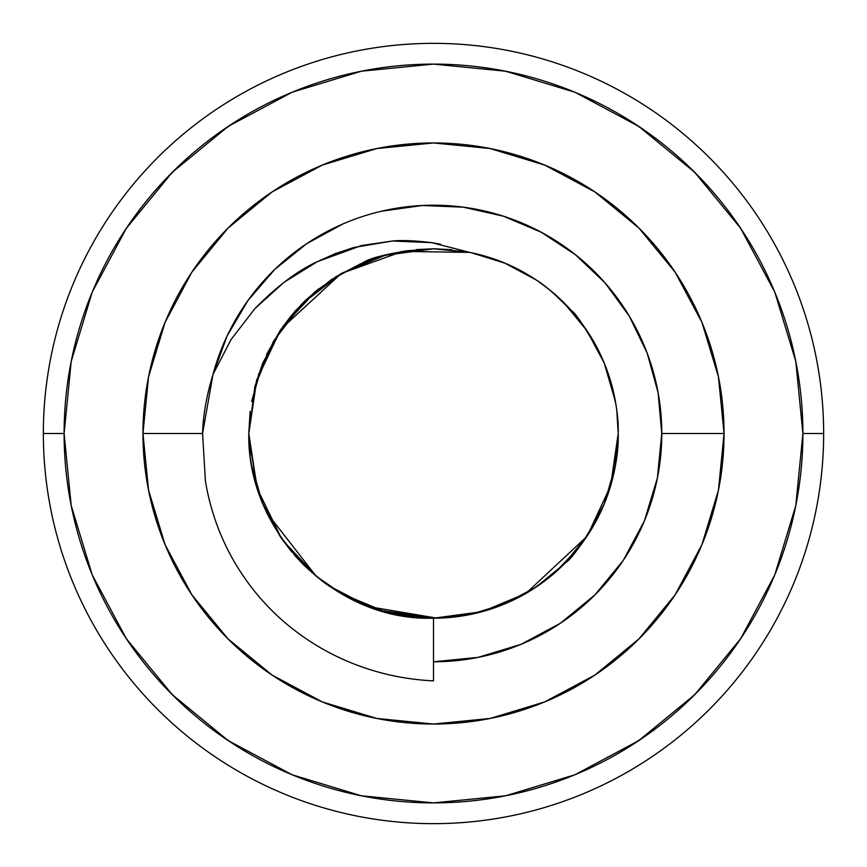 <?xml version="1.0" encoding="UTF-8"?>
<svg xmlns="http://www.w3.org/2000/svg" width="867" height="867" viewBox="0 0 867 867"><rect width="100%" height="100%" fill="white"/><g stroke="black" fill="none" stroke-linecap="round" stroke-linejoin="round"><path stroke-width="1.3" d="M43.35 433.5A390.15 390.15 0 0 1 433.5 43.35A390.15 390.15 0 0 1 823.65 433.5A390.15 390.15 0 0 0 433.5 43.35A390.15 390.15 0 0 0 43.35 433.5L64.104 433.5A369.396 369.396 0 0 1 433.5 64.104A369.396 369.396 0 0 1 802.896 433.5L823.65 433.5L802.896 433.5L795.798 505.569L774.784 574.864L740.646 638.73L694.705 694.705L638.73 740.646L574.864 774.784L505.569 795.798L433.5 802.896L361.431 795.798L292.136 774.784L228.27 740.646L172.295 694.705L126.354 638.73L92.216 574.864L71.202 505.569L64.104 433.5L71.202 361.431L92.216 292.136L126.354 228.27L172.295 172.295L228.27 126.354L292.136 92.216L361.431 71.202L433.5 64.104L505.569 71.202L574.864 92.216L638.73 126.354L694.705 172.295L740.646 228.27L774.784 292.136L795.798 361.431L802.896 433.5A369.396 369.396 0 0 1 433.5 802.896A369.396 369.396 0 0 1 64.104 433.5L43.35 433.5A390.15 390.15 0 0 0 433.5 823.65A390.15 390.15 0 0 0 823.65 433.5A390.15 390.15 0 0 1 433.5 823.65A390.15 390.15 0 0 1 43.35 433.5M564.807 563.387L586.916 536.348L604.342 503.694C614.118 478.129 618.745 454.731 618.204 433.5A184.704 184.704 0 0 1 433.5 618.204L467.692 615.006L433.5 618.204C400.912 616.459 377.134 611.679 362.146 603.855L331.259 587.317C325.038 583.697 315.783 576.154 303.493 564.699L280.084 536.348L303.493 564.699L318.514 578.04L303.493 564.699L280.084 536.348L262.658 503.694C252.882 478.129 248.255 454.731 248.796 433.5L250.14 455.717L248.796 433.5L250.14 455.717L248.796 433.5L250.14 455.717L248.796 433.5L250.14 455.717L248.796 433.5L250.14 411.294L248.796 433.5L250.14 411.294L248.796 433.5L256.524 380.635L280.095 330.63L303.493 302.301L331.259 279.683L362.146 263.145C372.03 256.545 395.818 251.766 433.5 248.796L469.708 252.384L433.5 248.796C400.912 250.541 377.134 255.321 362.146 263.145L331.259 279.683L362.146 263.145L377.893 257.369M548.345 578.148L563.918 564.287M535.741 587.317L504.854 603.855L473.588 613.793L504.854 603.855L535.741 587.317L504.854 603.855L472.114 614.118L504.854 603.855L535.741 587.317L504.854 603.855L472.114 614.118L504.854 603.855L472.114 614.118L504.854 603.855L472.114 614.118L504.854 603.855L535.741 587.317L504.854 603.855L473.588 613.793L504.854 603.855L535.741 587.317L504.854 603.855L535.741 587.317L504.854 603.855L489.129 609.62L504.854 603.855L535.741 587.317L504.854 603.855L535.741 587.317L504.854 603.855L489.129 609.62M466.652 615.202L433.5 618.204L406.45 616.209L433.5 618.204L466.652 615.202L433.5 618.204L406.45 616.209L433.5 618.204L468.061 614.941L433.5 618.204L403.372 615.722M304.826 565.999L318.091 577.704L304.826 565.999M291.951 552.138L280.084 536.348L262.658 503.694L255.028 481.055L262.658 503.694L255.028 481.055L262.658 503.694L255.028 481.055L262.658 503.694L255.028 481.055L262.658 503.694L251.593 465.503L262.658 503.694L280.084 536.348L262.658 503.694L280.084 536.348L303.493 564.699L318.514 578.04L303.493 564.699L280.084 536.348L262.658 503.694L251.593 465.503L262.658 503.694L280.084 536.348L262.658 503.694L280.084 536.348L303.493 564.699L318.514 578.04L303.493 564.699L280.084 536.348L262.658 503.694L251.593 465.503L262.658 503.694L280.084 536.348L262.658 503.694L280.084 536.348L303.493 564.699L318.514 578.04M380.245 610.357L362.146 603.855L331.259 587.317L362.146 603.855C377.134 611.679 400.912 616.459 433.5 618.204L467.692 615.006L433.5 618.204C400.912 616.459 377.134 611.679 362.146 603.855C377.134 611.679 400.912 616.459 433.5 618.204L467.692 615.006L433.5 618.204C400.912 616.459 377.134 611.679 362.146 603.855C377.134 611.679 400.912 616.459 433.5 618.204L467.692 615.006L433.5 618.204C400.912 616.459 377.134 611.679 362.146 603.855L331.259 587.317M562.174 565.999L548.909 577.704M583.881 540.737L576.327 550.61L586.916 536.348L563.507 564.699L548.486 578.04L563.507 564.699L586.916 536.348L604.342 503.694L586.916 536.348L604.342 503.694L615.407 465.503L604.342 503.694L586.916 536.348L563.507 564.699L548.486 578.04L563.507 564.699L586.916 536.348L604.342 503.694L586.916 536.348L604.342 503.694L615.407 465.503L604.342 503.694L586.916 536.348L563.507 564.699L548.486 578.04L563.507 564.699L586.916 536.348L604.342 503.694L586.916 536.348L604.342 503.694L615.407 465.503L604.342 503.694L586.916 536.348L563.507 564.699L548.486 578.04M381.653 211.19L422.283 205.501L463.281 207.17L503.326 216.165L541.106 232.172L575.406 254.692L605.123 282.978L629.301 316.141L647.15 353.086L658.096 392.632L661.781 433.5A228.281 228.281 0 0 0 212.989 374.436L202.575 433.5L142.957 433.5A290.543 290.543 0 0 1 433.5 142.957A290.543 290.543 0 0 1 724.043 433.5L661.781 433.5L657.392 478.031L644.398 520.861L623.308 560.32L594.914 594.914L560.32 623.308L520.861 644.398L478.031 657.392L433.5 661.781A228.281 228.281 0 0 0 661.781 433.5L724.043 433.5A290.543 290.543 0 0 1 433.5 724.043A290.543 290.543 0 0 1 142.957 433.5L202.575 433.5L205.381 480.773C209.716 507.249 218.246 532.295 230.99 555.899C244.191 580.066 261.054 601.33 281.591 619.688C302.659 638.264 326.241 652.808 352.316 663.298C378.391 673.702 405.453 679.555 433.5 680.866L433.5 618.204L406.45 616.209L433.5 618.204L469.535 614.649L504.182 604.136L536.109 587.067L564.103 564.103L587.067 536.109L604.136 504.182L614.649 469.535L618.204 433.5L616.86 455.706M611.972 481.055L604.342 503.694L611.972 481.055L604.342 503.694L611.972 481.055L604.342 503.694L611.972 481.055L604.342 503.694L586.916 536.348L604.342 503.694L615.407 465.503M251.593 465.503L262.658 503.694L280.084 536.348L290.673 550.599L280.084 536.348L290.673 550.599L280.084 536.348L290.673 550.599L280.084 536.348L303.493 564.699M576.327 550.599L586.916 536.348L576.327 550.599M315.198 575.341L302.821 564.027L293.794 554.316M281.547 538.505L266.483 512.364L282.057 539.231M352.208 599.346L326.404 583.979L352.208 599.346C362.894 606.011 382.726 611.864 411.684 616.903M368.15 606.25L354.906 600.647M474.899 613.5L454.243 617.033M427.008 618.084L419.617 617.672M550.924 576.067L531.2 590.243L502.21 604.938M615.906 462.479L608.016 493.962M616.264 460.149L618.193 434.031M554.685 572.881L577.357 549.331M476.102 613.218L491.166 608.97M511.855 600.755L531.2 590.243M419.769 617.683L440.501 618.063M454.742 616.979L462.859 615.852M294.054 554.609L302.821 564.027M416.42 249.588L433.5 248.796L469.708 252.384L433.5 248.796C400.912 250.541 377.134 255.321 362.146 263.145L331.259 279.683L362.146 263.145C372.03 256.545 395.818 251.766 433.5 248.796L469.708 252.384L433.5 248.796C400.912 250.541 377.134 255.321 362.146 263.145L331.259 279.683L362.146 263.145C372.03 256.545 395.818 251.766 433.5 248.796L469.708 252.384L433.5 248.796C400.912 250.541 377.134 255.321 362.146 263.145C372.03 256.545 395.818 251.766 433.5 248.796L466.652 251.798L433.5 248.796L400.348 251.798L433.5 248.796L466.652 251.798L433.5 248.796L400.348 251.798L433.5 248.796L469.708 252.384A184.704 184.704 0 0 1 618.204 433.5C618.204 412.15 614.605 391.418 607.42 371.314C600.224 351.211 589.863 332.906 576.327 316.401L586.916 330.652L604.342 363.306L611.972 385.945L604.342 363.306L615.407 401.497L604.266 363.132L586.916 330.652L604.342 363.306L586.916 330.652L563.507 302.301L574.908 314.688L586.916 330.652L604.342 363.306L615.407 401.497L604.266 363.132L586.916 330.652L563.507 302.301C551.217 290.846 541.962 283.303 535.741 279.683L504.854 263.145L535.741 279.683L504.854 263.145L471.529 252.752L504.854 263.145L535.741 279.683L504.854 263.145L489.107 257.369M535.741 279.683L504.854 263.145L471.529 252.752L504.854 263.145L535.741 279.683L504.854 263.145L535.741 279.683L504.854 263.145L471.052 252.655L504.854 263.145L471.052 252.655L504.854 263.145L471.052 252.655L504.854 263.145L471.052 252.655L504.854 263.145L535.741 279.683L504.854 263.145L489.129 257.38L504.854 263.145L535.741 279.683L504.854 263.145L535.741 279.683L504.854 263.145L489.4 257.466M266.505 354.603L280.095 330.641L290.673 316.401L280.084 330.652L290.673 316.401L280.084 330.652L290.673 316.401L280.084 330.652L290.673 316.401L280.084 330.652L262.658 363.306L254.714 387.126L262.658 363.306L280.084 330.652L262.658 363.306L251.593 401.497L262.658 363.306L280.084 330.652L303.493 302.301L318.514 288.96L303.493 302.301L280.084 330.652L262.658 363.306L280.084 330.652L262.658 363.306L251.593 401.497L262.658 363.306L280.084 330.652L303.493 302.301L318.514 288.96L303.493 302.301L280.084 330.652L262.658 363.306L280.084 330.652L262.658 363.306L251.593 401.497L262.658 363.306L280.084 330.652L303.493 302.301L318.514 288.96L303.493 302.301L280.084 330.652L262.658 363.306L280.084 330.652L262.658 363.306L251.593 401.497L262.658 363.306L280.084 330.652L303.493 302.301L318.514 288.96L303.493 302.301M587.447 535.546L610.606 485.899L618.204 433.5L616.86 411.283L618.204 433.5C618.702 415.51 615.158 394.94 607.583 371.791M548.486 288.96L563.507 302.301L548.486 288.96L563.507 302.301L586.916 330.652L604.342 363.306L586.916 330.652L563.507 302.301L548.486 288.96L563.507 302.301L586.916 330.652L604.342 363.306L615.407 401.497L604.266 363.132L586.916 330.652L604.342 363.306L586.916 330.652L563.507 302.301L548.486 288.96L563.507 302.301L586.916 330.652L604.342 363.306L615.407 401.497L604.266 363.132L586.916 330.652L604.342 363.306L586.916 330.652L563.507 302.301M304.826 301.001L318.091 289.296M576.327 316.401L586.916 330.652L576.327 316.401C562.791 299.884 546.871 286.132 528.567 275.142C510.262 264.153 490.646 256.567 469.708 252.384L431.636 242.641L392.361 241.015L361.506 245.534L317.279 261.682L284.029 282.306L254.909 308.598L230.99 339.636L212.989 374.436L227.132 335.919L247.929 300.546L274.731 269.474L306.658 243.703L342.693 224.065M575.688 315.621C562.39 299.527 546.503 285.926 528.003 274.806C510.728 264.37 491.296 256.892 469.708 252.384L433.5 248.796C400.912 250.541 377.134 255.321 362.146 263.145L331.259 279.683L362.146 263.145C377.134 255.321 400.912 250.541 433.5 248.796L469.708 252.384L433.5 248.796C400.912 250.541 377.134 255.321 362.146 263.145L377.871 257.38L362.146 263.145L331.259 279.683L362.146 263.145L377.871 257.38M611.972 385.945L604.342 363.306L611.972 385.945M433.5 248.796C400.912 250.541 377.134 255.321 362.146 263.145L331.259 279.683M328.972 585.778L320.508 579.6M309.259 570.161L296.037 556.852M368.367 606.336L329.449 586.103M387.148 612.286L371.184 607.366M481.022 611.983L459.792 616.318M520.709 596.312L519.777 596.81M563.767 564.439L553.677 573.759M600.517 512.364C583.599 542.103 571.841 558.977 565.219 562.976M156.58 521.425L153.871 512.364A290.543 290.543 0 0 0 713.129 512.364L710.42 521.425M153.871 354.636L156.58 345.575M713.129 354.636L710.42 345.575M72.622 512.364A369.396 369.396 0 0 0 794.378 512.364M674.071 596.398L671.416 600.257M616.426 659.223L604.158 668.641M532.284 706.724L516.797 711.84M433.5 724.043L490.18 718.45L544.682 701.923L594.914 675.068L638.936 638.936L675.068 594.914L701.923 544.682L718.45 490.18L724.043 433.5L718.45 376.82L701.923 322.318L675.068 272.086L638.936 228.064L594.914 191.932L544.682 165.077L490.18 148.55L433.5 142.957L376.82 148.55L322.318 165.077L272.086 191.932L228.064 228.064L191.932 272.086L165.077 322.318L148.55 376.82L142.957 433.5L148.55 490.18L165.077 544.682L191.932 594.914L228.064 638.936L272.086 675.068L322.318 701.923L376.82 718.45L433.467 724.043M350.203 711.84L334.716 706.724M262.842 668.641L250.574 659.223M195.584 600.257L192.929 596.398M91.685 573.564L96.681 585.182M123.125 633.81L136.693 653.415M165.218 687.433L184.097 705.998M216.826 732.68L239.162 747.647M344.297 791.961L365.896 796.654M627.838 747.647L650.25 732.615M682.903 705.998L701.782 687.433M730.307 653.415L743.875 633.81M770.427 584.954L775.315 573.564M794.378 354.636A369.396 369.396 0 0 0 72.622 354.636M192.929 270.602L195.584 266.743M250.574 207.777L262.842 198.359M334.716 160.276L350.203 155.16M516.797 155.16L532.284 160.276M604.158 198.359L616.426 207.777M671.416 266.743L674.071 270.602M775.315 293.436L770.319 281.818M743.875 233.19L730.307 213.585M701.782 179.567L682.903 161.002M650.174 134.32L627.838 119.353M522.703 75.039L501.104 70.346M239.162 119.353L216.75 134.385M184.097 161.002L165.218 179.567M136.693 213.585L123.125 233.19M96.573 282.046L91.685 293.436M433.706 248.796L469.665 252.373M476.362 253.836L484.946 256.112M552.312 292.081L571.266 310.473C575.233 312.467 584.987 327.184 600.517 354.636M472.808 253.034L485.791 256.361M507.097 264.099L531.97 277.234M434.768 248.807L451.87 249.718M381.209 256.361L394.192 253.034M335.03 277.234L360.423 263.871M296.07 310.104L315.512 291.399M289.621 317.69L295.734 310.473M230.99 339.636L212.989 374.436C206.53 395.742 203.062 415.434 202.575 433.5L205.381 480.773C209.716 507.249 218.246 532.295 230.99 555.899C244.191 580.066 261.054 601.33 281.591 619.688C302.659 638.264 326.241 652.808 352.316 663.298C378.391 673.702 405.453 679.555 433.5 680.866L433.5 618.204L380.158 610.325M586.656 536.738L525.846 593.451L482.117 611.69L433.5 618.204L384.883 611.69L341.154 593.451L380.136 610.325L341.154 593.451L380.136 610.325L341.154 593.451L330.565 586.861L341.154 593.451L380.136 610.325L341.154 593.451L330.565 586.861L341.154 593.451L380.136 610.325M280.529 329.991L281.081 329.178L280.529 329.991M258.366 374.826L281.461 328.626L341.154 273.549L316.206 290.824L341.154 273.549L316.206 290.824L341.154 273.549L381.274 256.339L341.154 273.549L316.206 290.824L341.154 273.549L385.035 255.277L433.814 248.796L385.035 255.277L341.154 273.549L301.532 304.274L341.154 273.549L385.035 255.277L433.814 248.796L385.035 255.277L341.154 273.549M618.204 433.5L618.138 438.019L618.204 433.5M611.268 483.623L605.242 501.462L611.268 483.623M550.848 576.121L560.407 567.69L550.794 576.176M502.741 604.732L486.864 610.325M486.268 610.498L485.726 610.661L486.268 610.498M458.903 616.448L436.686 618.171L458.903 616.448M256.805 379.703L248.796 433.5L256.805 379.703L248.796 433.5L256.805 379.703L248.796 433.5L256.838 379.605L280.095 330.63L256.838 379.605L248.807 431.452L256.838 379.605L280.095 330.63L256.838 379.605L248.807 431.452L256.838 379.605L280.095 330.63L256.838 379.605L248.807 431.452L256.838 379.605L280.095 330.63M301.499 304.317L282.913 326.556L301.499 304.317L282.913 326.556L301.499 304.317L282.913 326.556L316.152 290.878M469.708 252.384L434.313 248.807L469.708 252.384L434.313 248.807L469.708 252.384L434.313 248.807L469.708 252.384L434.313 248.807L469.708 252.384L434.313 248.807L469.708 252.384L402.516 251.419L341.154 273.549L303.493 302.301L273.549 341.154L254.876 386.509L248.796 433.5C246.954 531.514 334.131 621.433 433.5 618.204L433.186 618.204M248.796 433.5L257.196 488.544L281.461 538.374L257.716 490.18L248.872 438.81L257.716 490.18L281.461 538.364L257.716 490.18L248.872 438.81L257.716 490.18L281.461 538.364L257.196 488.544L248.807 435.548L257.196 488.544L281.461 538.374L257.196 488.544L248.807 435.548L257.196 488.544L281.461 538.374L257.196 488.544L248.796 433.5M328.073 585.149L316.997 576.826L328.073 585.149M316.748 576.62L282.978 540.542L316.748 576.62M282.924 540.455L316.152 576.121L282.924 540.466M381.686 256.22L405.388 250.953M406.005 250.856L433.814 248.796L406.005 250.856L433.814 248.796L385.035 255.277L341.154 273.549L301.532 304.274L341.154 273.549L385.035 255.277L433.814 248.796L385.035 255.277L341.154 273.549L301.532 304.274M316.206 290.824L341.154 273.549L381.274 256.339M603.92 504.702L587.891 534.874M548.258 578.213L547.348 578.939M432.687 618.193L381.686 610.78L432.687 618.193L381.686 610.78L432.687 618.193L381.686 610.78L432.687 618.193L384.493 611.582L341.154 593.451L316.878 576.728M254.909 308.598C276.866 286.283 297.652 270.645 317.279 261.682L335.161 253.695L353.899 247.463L392.361 241.015C401.703 240.061 414.794 240.603 431.636 242.641L440.62 244.191M266.483 512.364L316.043 576.046M615.776 403.697L608.146 373.384L615.776 403.697M576.566 316.683L575.991 315.989L576.566 316.683M573.401 312.911L572.274 311.611L573.401 312.911M549.927 290.12L538.981 281.883L549.927 290.12M316.206 576.176L341.154 593.451L381.274 610.661L341.154 593.451L316.206 576.176L341.154 593.451L381.274 610.661L341.154 593.451L316.206 576.176L341.154 593.451L381.274 610.661L341.154 593.451L316.206 576.176M437.488 618.16L463.574 615.733M547.879 578.517L560.385 567.712M369.559 606.781L437.011 618.16M500.01 261.195L474.151 253.327M304.035 565.23L316.954 576.783M317.17 576.956L341.154 593.451"/></g></svg>
